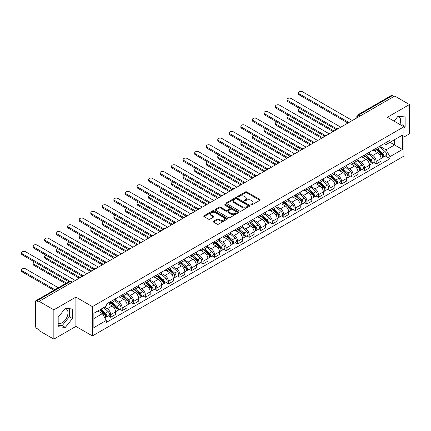 <?xml version="1.0" encoding="UTF-8"?>
<svg xmlns="http://www.w3.org/2000/svg" width="431" height="431" viewBox="0 0 431 431"><rect width="100%" height="100%" fill="white"/><g stroke="black" fill="none" stroke-linecap="round" stroke-linejoin="round"><path stroke-width="0.65" d="M251.128 204.768A0.717 0.415 0 0 0 252.146 204.768L259.866 200.313A1.029 0.593 0 0 0 260.162 199.892A1.029 0.593 0 0 0 259.866 199.472L246.791 191.93A1.029 0.593 0 0 0 245.336 191.93L237.621 196.38A0.717 0.415 0 0 0 237.411 196.676A0.717 0.415 0 0 0 237.621 196.967A0.717 0.415 0 0 0 238.639 196.967L239.636 196.391A3.286 1.896 0 0 1 244.285 196.391L245.374 197.021A3.286 1.896 0 0 1 246.338 198.362A3.286 1.896 0 0 1 245.374 199.704L244.377 200.28A0.717 0.415 0 0 0 244.167 200.577A0.717 0.415 0 0 0 244.377 200.868A0.717 0.415 0 0 0 245.39 200.868L246.392 200.291A3.286 1.896 0 0 1 251.041 200.291L252.13 200.921A3.286 1.896 0 0 1 253.089 202.263A3.286 1.896 0 0 1 252.13 203.604L251.128 204.181A0.717 0.415 0 0 0 250.917 204.477A0.717 0.415 0 0 0 251.128 204.768L251.128 204.181M397.748 116.58A8.162 4.714 -60 0 1 398.955 116.952A8.162 4.714 -60 0 1 399.871 124.467M65.086 308.644A8.162 4.714 -60 0 1 66.293 309.011A8.162 4.714 -60 0 1 67.543 315.551A8.162 4.714 -60 0 1 62.209 322.744A8.162 4.714 -60 0 1 58.18 323.175M213.453 221.195A1.029 0.593 0 0 0 213.156 221.615A1.029 0.593 0 0 0 213.453 222.035L217.122 224.152A1.029 0.593 0 0 0 218.576 224.152L227.142 219.201A1.029 0.593 0 0 0 227.444 218.786A1.029 0.593 0 0 0 227.142 218.366L214.072 210.818A1.029 0.593 0 0 0 212.618 210.818L204.052 215.764A1.029 0.593 0 0 0 203.75 216.184A1.029 0.593 0 0 0 204.052 216.604L208.48 219.163A1.029 0.593 0 0 0 209.935 219.163L213.598 217.046A1.029 0.593 0 0 0 213.9 216.626A1.029 0.593 0 0 0 213.598 216.206L211.405 214.934A2.748 1.584 0 0 1 210.597 213.814A2.748 1.584 0 0 1 212.294 212.348A2.748 1.584 0 0 1 215.29 212.693L223.894 217.66A2.748 1.584 0 0 1 224.702 218.786A2.748 1.584 0 0 1 223.005 220.252A2.748 1.584 0 0 1 220.009 219.907L218.576 219.077A1.029 0.593 0 0 0 217.122 219.077L213.453 221.195L213.453 222.035M92.401 306.64L75.899 297.115L53.848 309.841L39.124 301.344L394.726 96.038L409.45 104.539L387.399 117.27L403.901 126.795L92.401 306.64L92.401 335.943L403.901 156.103L403.901 126.795M239.711 211.109A1.029 0.593 0 0 0 241.161 211.109L249.732 206.163A1.029 0.593 0 0 0 250.034 205.743A1.029 0.593 0 0 0 249.732 205.323L236.657 197.775A1.029 0.593 0 0 0 235.207 197.775L226.636 202.726A1.029 0.593 0 0 0 226.334 203.141A1.029 0.593 0 0 0 226.636 203.561L239.711 211.109M224.416 204.924A0.717 0.415 0 0 1 225.149 205.027L225.149 204.17L238.44 211.842A1.029 0.593 0 0 1 238.742 212.262A1.029 0.593 0 0 1 238.44 212.682L229.868 217.633A1.029 0.593 0 0 1 228.414 217.633L215.344 210.086L215.344 209.245A1.029 0.593 0 0 0 215.042 209.665A1.029 0.593 0 0 0 215.344 210.086M215.344 209.245L219.013 207.128A1.029 0.593 0 0 1 220.462 207.128L225.763 210.188A1.029 0.593 0 0 0 227.218 210.188L229.653 208.782A1.029 0.593 0 0 0 229.949 208.362A1.029 0.593 0 0 0 229.653 207.947L224.131 204.757A0.717 0.415 0 0 1 223.921 204.466A0.717 0.415 0 0 1 224.362 204.078A0.717 0.415 0 0 1 225.149 204.17M53.848 309.841L53.848 339.149L39.124 330.647L39.124 329.79L36.829 328.47A2.09 1.207 -120 0 1 35.353 325.906L35.353 301.727A2.09 1.207 -120 0 1 35.784 300.768L69.305 281.416A2.09 1.207 60 0 1 70.35 281.518L36.829 300.87A2.09 1.207 -120 0 0 35.784 300.768M403.901 137.047L409.45 133.842L409.45 104.539M53.848 339.149L75.899 326.418L92.401 335.943M39.124 301.344L39.124 302.196L36.829 300.87M360.467 115.815L358.915 114.921A2.09 1.207 60 0 0 357.87 114.818L391.386 95.466A2.09 1.207 60 0 1 392.431 95.569L358.915 114.921A2.09 1.207 120 0 0 357.434 117.485L357.434 117.566M393.988 96.463L392.431 95.569M376.155 148.28A4.811 2.78 60 0 1 375.159 150.446L380.04 147.623A4.811 2.78 -120 0 0 381.036 145.462M369.222 153.468L372.75 155.499A4.811 2.78 60 0 1 376.155 161.399L381.036 158.576A4.811 2.78 -120 0 0 377.631 152.682L374.14 150.667M381.036 158.576L381.036 161.183L376.155 164.001L373.812 162.654M375.159 150.446A4.811 2.78 60 0 1 372.788 150.225M376.155 161.399L376.155 164.001M364.61 154.945A4.811 2.78 60 0 1 363.613 157.105L368.5 154.287A4.811 2.78 -120 0 0 369.496 152.127M362.272 169.313L364.61 170.665L369.496 167.848L369.496 165.24A4.811 2.78 -120 0 0 366.091 159.346L362.595 157.331M363.613 157.105A4.811 2.78 60 0 1 361.243 156.889M357.682 160.127L361.21 162.164A4.811 2.78 60 0 1 364.61 168.063L364.61 170.665M353.07 161.609A4.811 2.78 60 0 1 352.073 163.769L356.954 160.952A4.811 2.78 -120 0 0 357.951 158.791M350.726 175.977L353.07 177.33L357.951 174.512L357.951 171.904A4.811 2.78 -120 0 0 354.546 166.01L351.055 163.99M352.073 163.769A4.811 2.78 60 0 1 349.703 163.554M346.136 166.792L349.665 168.828A4.811 2.78 60 0 1 353.07 174.727L353.07 177.33M341.524 168.273A4.811 2.78 60 0 1 340.528 170.434L345.414 167.616A4.811 2.78 -120 0 0 346.411 165.456M339.186 182.642L341.524 183.994L346.411 181.176L346.411 178.569A4.811 2.78 -120 0 0 343.006 172.675L339.509 170.654M340.528 170.434A4.811 2.78 60 0 1 338.157 170.218M334.596 173.456L338.125 175.492A4.811 2.78 60 0 1 341.524 181.392L341.524 183.994M329.984 174.938A4.811 2.78 60 0 1 328.988 177.098L333.869 174.28A4.811 2.78 -120 0 0 334.865 172.12M327.641 189.306L329.984 190.658L334.865 187.841L334.865 185.233A4.811 2.78 -120 0 0 331.466 179.339L327.969 177.319M328.988 177.098A4.811 2.78 60 0 1 326.617 176.882M323.051 180.12L326.579 182.157A4.811 2.78 60 0 1 329.984 188.056L329.984 190.658M318.439 181.602A4.811 2.78 60 0 1 317.442 183.762L322.329 180.945A4.811 2.78 -120 0 0 323.325 178.784M316.101 195.97L318.439 197.323L323.325 194.505L323.325 191.897A4.811 2.78 -120 0 0 319.921 186.003L316.424 183.983M317.442 183.762A4.811 2.78 60 0 1 315.077 183.547M311.511 186.785L315.039 188.821A4.811 2.78 60 0 1 318.439 194.715L318.439 197.323M306.899 188.266A4.811 2.78 60 0 1 305.902 190.427L310.783 187.609A4.811 2.78 -120 0 0 311.78 185.449M304.555 202.635L306.899 203.987L311.78 201.169L311.78 198.562A4.811 2.78 -120 0 0 308.38 192.668L304.884 190.647M305.902 190.427A4.811 2.78 60 0 1 303.532 190.211M299.965 193.449L303.494 195.485A4.811 2.78 60 0 1 306.899 201.379L306.899 203.987M295.354 194.931A4.811 2.78 60 0 1 294.357 197.091L299.243 194.273A4.811 2.78 -120 0 0 300.24 192.113M293.015 209.299L295.354 210.651L300.24 207.834L300.24 205.226A4.811 2.78 -120 0 0 296.835 199.332L293.339 197.312M294.357 197.091A4.811 2.78 60 0 1 291.992 196.875M288.425 200.113L291.954 202.15A4.811 2.78 60 0 1 295.354 208.044L295.354 210.651M283.813 201.595A4.811 2.78 60 0 1 282.817 203.755L287.698 200.938A4.811 2.78 -120 0 0 288.695 198.777M281.47 215.963L283.813 217.316L288.695 214.498L288.695 211.89A4.811 2.78 -120 0 0 285.295 205.996L281.799 203.976M282.817 203.755A4.811 2.78 60 0 1 280.446 203.54M276.885 206.778L280.409 208.814A4.811 2.78 60 0 1 283.813 214.708L283.813 217.316M272.268 208.259A4.811 2.78 60 0 1 271.271 210.42L276.158 207.602A4.811 2.78 -120 0 0 277.155 205.442M269.93 222.628L272.268 223.98L277.155 221.162L277.155 218.555A4.811 2.78 -120 0 0 273.75 212.661L270.253 210.64M271.271 210.42A4.811 2.78 60 0 1 268.906 210.204M265.34 213.442L268.869 215.478A4.811 2.78 60 0 1 272.268 221.372L272.268 223.98M260.728 214.924A4.811 2.78 60 0 1 259.731 217.084L264.612 214.266A4.811 2.78 -120 0 0 265.609 212.106M258.385 229.292L260.728 230.644L265.609 227.827L265.609 225.219A4.811 2.78 -120 0 0 262.21 219.325L258.713 217.305M259.731 217.084A4.811 2.78 60 0 1 257.361 216.868M253.8 220.106L257.323 222.143A4.811 2.78 60 0 1 260.728 228.037L260.728 230.644M249.183 221.588A4.811 2.78 60 0 1 248.186 223.748L253.072 220.931A4.811 2.78 -120 0 0 254.069 218.77M246.844 235.956L249.188 237.309L254.069 234.491L254.069 231.883A4.811 2.78 -120 0 0 250.664 225.989L247.168 223.969M248.186 223.748A4.811 2.78 60 0 1 245.821 223.533M242.254 226.771L245.783 228.807A4.811 2.78 60 0 1 249.188 234.701L249.188 237.309M237.643 228.252A4.811 2.78 60 0 1 236.646 230.413L241.527 227.595A4.811 2.78 -120 0 0 242.524 225.435M235.299 242.621L237.643 243.973L242.524 241.15L242.524 238.548A4.811 2.78 -120 0 0 239.124 232.654L235.628 230.633M236.646 230.413A4.811 2.78 60 0 1 234.275 230.197M230.714 233.435L234.238 235.471A4.811 2.78 60 0 1 237.643 241.365L237.643 243.973M226.103 234.917A4.811 2.78 60 0 1 225.106 237.077L229.987 234.259A4.811 2.78 -120 0 0 230.984 232.093M223.759 249.285L226.103 250.637L230.984 247.814L230.984 245.212A4.811 2.78 -120 0 0 227.579 239.318L224.082 237.298M225.106 237.077A4.811 2.78 60 0 1 222.735 236.861M219.169 240.099L222.698 242.136A4.811 2.78 60 0 1 226.103 248.03L226.103 250.637M214.557 241.581A4.811 2.78 60 0 1 213.56 243.741L218.442 240.918A4.811 2.78 -120 0 0 219.438 238.758M212.214 255.949L214.557 257.302L219.444 254.479L219.444 251.876A4.811 2.78 -120 0 0 216.039 245.977L212.542 243.962M213.56 243.741A4.811 2.78 60 0 1 211.19 243.52M207.629 246.764L211.152 248.8A4.811 2.78 60 0 1 214.557 254.694L214.557 257.302M203.017 248.245A4.811 2.78 60 0 1 202.02 250.406L206.902 247.583A4.811 2.78 -120 0 0 207.898 245.422M200.674 262.614L203.017 263.966L207.898 261.143L207.898 258.541A4.811 2.78 -120 0 0 204.493 252.641L200.997 250.626M202.02 250.406A4.811 2.78 60 0 1 199.65 250.185M196.083 253.428L199.612 255.464A4.811 2.78 60 0 1 203.017 261.358L203.017 263.966M191.472 254.91A4.811 2.78 60 0 1 190.475 257.07L195.362 254.247A4.811 2.78 -120 0 0 196.358 252.087M189.134 269.278L191.472 270.63L196.358 267.807L196.358 265.205A4.811 2.78 -120 0 0 192.953 259.306L189.457 257.291M190.475 257.07A4.811 2.78 60 0 1 188.105 256.849M184.543 260.092L188.067 262.129A4.811 2.78 60 0 1 191.472 268.023L191.472 270.63M179.932 261.574A4.811 2.78 60 0 1 178.935 263.734L183.816 260.911A4.811 2.78 -120 0 0 184.813 258.751M177.588 275.942L179.932 277.295L184.813 274.472L184.813 271.869A4.811 2.78 -120 0 0 181.408 265.97L177.917 263.955M178.935 263.734A4.811 2.78 60 0 1 176.565 263.513M172.998 266.757L176.527 268.793A4.811 2.78 60 0 1 179.932 274.687L179.932 277.295M168.386 268.238A4.811 2.78 60 0 1 167.39 270.399L172.276 267.576A4.811 2.78 -120 0 0 173.273 265.415M166.048 282.607L168.386 283.954L173.273 281.136L173.273 278.528A4.811 2.78 -120 0 0 169.868 272.634L166.371 270.62M167.39 270.399A4.811 2.78 60 0 1 165.019 270.178M161.458 273.421L164.981 275.457A4.811 2.78 60 0 1 168.386 281.351L168.386 283.954M156.846 274.897A4.811 2.78 60 0 1 155.85 277.063L160.731 274.24A4.811 2.78 -120 0 0 161.727 272.08M154.503 289.271L156.846 290.618L161.727 287.8L161.727 285.193A4.811 2.78 -120 0 0 158.322 279.299L154.831 277.284M155.85 277.063A4.811 2.78 60 0 1 153.479 276.842M149.913 280.085L153.441 282.122A4.811 2.78 60 0 1 156.846 288.016L156.846 290.618M145.301 281.562A4.811 2.78 60 0 1 144.304 283.722L149.191 280.904A4.811 2.78 -120 0 0 150.187 278.744M142.963 295.93L145.301 297.282L150.187 294.465L150.187 291.857A4.811 2.78 -120 0 0 146.782 285.963L143.286 283.948M144.304 283.722A4.811 2.78 60 0 1 141.934 283.506M138.373 286.744L141.896 288.781A4.811 2.78 60 0 1 145.301 294.68L145.301 297.282M133.761 288.226A4.811 2.78 60 0 1 132.764 290.386L137.645 287.569A4.811 2.78 -120 0 0 138.642 285.408M131.417 302.594L133.761 303.947L138.642 301.129L138.642 298.521A4.811 2.78 -120 0 0 135.237 292.627L131.746 290.613M132.764 290.386A4.811 2.78 60 0 1 130.394 290.171M126.827 293.409L130.356 295.445A4.811 2.78 60 0 1 133.761 301.344L133.761 303.947M122.215 294.89A4.811 2.78 60 0 1 121.219 297.051L126.105 294.233A4.811 2.78 -120 0 0 127.102 292.073M119.877 309.259L122.215 310.611L127.102 307.793L127.102 305.186A4.811 2.78 -120 0 0 123.697 299.292L120.201 297.271M121.219 297.051A4.811 2.78 60 0 1 118.848 296.835M115.287 300.073L118.811 302.109A4.811 2.78 60 0 1 122.215 308.009L122.215 310.611M110.675 301.555A4.811 2.78 60 0 1 109.679 303.715L114.56 300.897A4.811 2.78 -120 0 0 115.556 298.737M108.332 315.923L110.675 317.275L115.556 314.458L115.556 311.85A4.811 2.78 -120 0 0 112.152 305.956L108.66 303.936M109.679 303.715A4.811 2.78 60 0 1 107.308 303.499M104.458 307.152L107.271 308.774A4.811 2.78 60 0 1 110.675 314.673L110.675 317.275M384.328 143.561L386.068 144.568L402.419 135.124L394.575 139.655L394.575 144.951L386.068 149.864L380.767 146.804M93.877 318.557L102.389 313.644L106.306 320.438L93.877 327.614L93.877 313.262L106.306 306.085L106.306 304.076L389.99 140.296L389.99 142.3L402.419 149.476L389.99 156.658L386.068 149.864M402.419 135.124L402.419 149.476M106.306 320.438L106.306 322.447L389.99 158.662L389.99 156.658M403.901 127.969L405.124 126.45L405.124 116.93L397.98 116.295L394.09 121.133M75.899 297.115L75.899 326.418M58.18 326.757L65.318 327.393L72.456 318.514L72.456 308.995L65.318 308.354L58.18 317.238L58.18 326.757M102.389 313.644L97.799 310.999M385.357 155.99L389.99 158.662M401.439 125.373L402.015 124.656L402.015 116.65M402.015 124.656L405.124 126.45M58.18 325.238L62.209 325.599L69.348 316.72L69.348 308.715M62.209 325.599L65.318 327.393M69.348 316.72L72.456 318.514M251.418 204.87L252.13 204.461A3.286 1.896 0 0 0 253.089 203.12L253.089 202.263M246.338 198.362L246.338 199.219A3.286 1.896 0 0 1 245.374 200.56L244.663 200.97M259.85 200.323L246.791 192.781A1.029 0.593 0 0 0 245.336 192.781L237.907 197.069M249.716 206.169L236.657 198.632A1.029 0.593 0 0 0 235.207 198.632L226.652 203.572M247.917 206.04A0.717 0.415 0 0 0 248.127 205.743A0.717 0.415 0 0 0 247.917 205.452L236.441 198.826A0.717 0.415 0 0 0 235.423 198.826L234.372 199.434A3.286 1.896 0 0 0 233.408 200.776A3.286 1.896 0 0 0 234.372 202.117L242.217 206.643A3.286 1.896 0 0 0 246.861 206.643L247.917 206.04L247.917 206.891A0.717 0.415 0 0 0 248.127 206.6L248.127 205.743M233.408 200.776L233.408 201.627A3.286 1.896 0 0 0 234.372 202.969L234.372 202.117M247.917 206.891L246.861 207.5A3.286 1.896 0 0 1 242.217 207.5L234.372 202.969M215.355 210.091L219.013 207.979L219.013 207.128M229.949 208.362L229.949 209.218A1.029 0.593 0 0 1 229.653 209.638L227.218 211.045A1.029 0.593 0 0 1 225.763 211.045L220.462 207.979A1.029 0.593 0 0 0 219.013 207.979M225.149 205.027L238.424 212.693M231.264 213.367A2.748 1.584 0 0 0 234.259 213.706A2.748 1.584 0 0 0 235.956 212.241A2.748 1.584 0 0 0 235.154 211.12L232.12 209.369A1.029 0.593 0 0 0 230.666 209.369L228.236 210.775A1.029 0.593 0 0 0 227.934 211.195A1.029 0.593 0 0 0 228.236 211.616L231.264 213.367L231.264 214.218A2.748 1.584 0 0 0 234.259 214.563A2.748 1.584 0 0 0 235.956 213.097L235.956 212.241M227.934 211.195L227.934 212.047A1.029 0.593 0 0 0 228.236 212.467L228.236 211.616M231.264 214.218L228.236 212.467M224.702 218.786L224.702 219.638A2.748 1.584 0 0 1 223.005 221.103A2.748 1.584 0 0 1 220.009 220.758L218.576 219.934A1.029 0.593 0 0 0 217.122 219.934L213.469 222.04M210.597 213.814L210.597 214.67A2.748 1.584 0 0 0 211.405 215.791L211.405 214.934M213.587 217.052L211.405 215.791M227.132 219.212L214.072 211.669A1.029 0.593 0 0 0 212.618 211.669L204.062 216.61L204.052 215.764M376.489 149.676L381.193 153.872A2.618 1.508 60 0 1 382.011 157.918L381.036 158.479M376.613 149.789L378.827 151.065M299.976 108.66A2.408 1.39 -0 0 0 298.57 109.921A2.408 1.39 -0 0 0 299.276 110.902L334.127 131.024M376.963 149.401L382.195 154.072A1.255 0.727 60 0 1 382.588 156.011A1.255 0.727 60 0 1 382.475 156.06M377.745 148.948L382.448 153.145A2.618 1.508 60 0 1 383.272 157.191A2.618 1.508 60 0 1 382.48 157.277M380.368 147.375L385.115 151.61A2.618 1.508 60 0 1 385.934 155.656L383.272 157.191M333.163 131.579L299.276 112.017A2.408 1.39 180 0 1 298.57 111.031L298.57 109.921M347.354 122.684L299.276 94.928A2.408 1.39 180 0 1 298.57 93.947L298.57 92.832A2.408 1.39 -0 0 0 299.276 93.818L348.307 122.124M352.326 120.513L302.681 91.851A2.408 1.39 -0 0 0 300.057 91.55A2.408 1.39 -0 0 0 298.57 92.832M364.944 156.34L369.647 160.537A2.618 1.508 60 0 1 370.471 164.583L369.496 165.143M365.068 156.448L367.282 157.73M288.431 115.325A2.408 1.39 -0 0 0 287.03 116.585A2.408 1.39 -0 0 0 287.736 117.566L322.582 137.688M365.418 156.065L370.655 160.736A1.255 0.727 60 0 1 371.048 162.676A1.255 0.727 60 0 1 370.935 162.724M366.205 155.613L370.908 159.809A2.618 1.508 60 0 1 371.727 163.855A2.618 1.508 60 0 1 370.94 163.942M368.828 154.039L373.569 158.274A2.618 1.508 60 0 1 374.394 162.315L371.727 163.855M321.623 138.243L287.736 118.681A2.408 1.39 180 0 1 287.03 117.695L287.03 116.585M353.404 163.004L358.107 167.201A2.618 1.508 60 0 1 358.926 171.247L357.951 171.807M353.528 163.112L355.742 164.394M276.891 121.989A2.408 1.39 -0 0 0 275.49 123.25A2.408 1.39 -0 0 0 276.19 124.23L311.042 144.353M353.878 162.729L359.109 167.4A1.255 0.727 60 0 1 359.502 169.34A1.255 0.727 60 0 1 359.389 169.388M354.659 162.277L359.362 166.474A2.618 1.508 60 0 1 360.187 170.52A2.618 1.508 60 0 1 359.395 170.601M357.283 160.704L362.029 164.938A2.618 1.508 60 0 1 362.848 168.979L360.187 170.52M310.078 144.908L276.19 125.346A2.408 1.39 180 0 1 275.49 124.36L275.49 123.25M335.814 129.348L287.736 101.592A2.408 1.39 180 0 1 287.03 100.612L287.03 99.496A2.408 1.39 -0 0 0 287.736 100.482L336.767 128.788M340.786 127.177L291.14 98.516A2.408 1.39 -0 0 0 288.517 98.214A2.408 1.39 -0 0 0 287.03 99.496M324.268 136.013L276.19 108.256A2.408 1.39 180 0 1 275.49 107.271L275.49 106.161A2.408 1.39 -0 0 0 276.19 107.147L325.222 135.453M329.246 133.842L279.595 105.18A2.408 1.39 -0 0 0 276.971 104.878A2.408 1.39 -0 0 0 275.49 106.161M341.858 169.669L346.562 173.865A2.618 1.508 60 0 1 347.386 177.911L346.411 178.472M341.982 169.776L344.197 171.059M265.351 128.654A2.408 1.39 -0 0 0 263.944 129.914A2.408 1.39 -0 0 0 264.65 130.895L299.497 151.017M342.333 169.394L347.569 174.065A1.255 0.727 60 0 1 347.962 176.004A1.255 0.727 60 0 1 347.849 176.053M343.119 168.941L347.822 173.138A2.618 1.508 60 0 1 348.641 177.184A2.618 1.508 60 0 1 347.855 177.265M345.743 167.368L350.484 171.603A2.618 1.508 60 0 1 351.308 175.643L348.641 177.184M298.538 151.572L264.65 132.005A2.408 1.39 180 0 1 263.944 131.024L263.944 129.914M330.318 176.333L335.022 180.53A2.618 1.508 60 0 1 335.841 184.576L334.865 185.136M330.442 176.441L332.657 177.723M253.805 135.312A2.408 1.39 -0 0 0 252.404 136.579A2.408 1.39 -0 0 0 253.105 137.559L287.956 157.681M330.792 176.058L336.024 180.729A1.255 0.727 60 0 1 336.422 182.669A1.255 0.727 60 0 1 336.304 182.717M331.574 175.606L336.277 179.802A2.618 1.508 60 0 1 337.101 183.848A2.618 1.508 60 0 1 336.309 183.929M334.197 174.032L338.944 178.262A2.618 1.508 60 0 1 339.763 182.308L337.101 183.848M286.992 158.236L253.105 138.669A2.408 1.39 180 0 1 252.404 137.688L252.404 136.579M318.773 182.997L323.476 187.194A2.618 1.508 60 0 1 324.301 191.24L323.325 191.8M318.897 183.105L321.111 184.387M242.265 141.977A2.408 1.39 -0 0 0 240.859 143.243A2.408 1.39 -0 0 0 241.565 144.223L276.416 164.346M319.247 182.722L324.484 187.393A1.255 0.727 60 0 1 324.877 189.333A1.255 0.727 60 0 1 324.764 189.376M320.034 182.27L324.737 186.467A2.618 1.508 60 0 1 325.556 190.513A2.618 1.508 60 0 1 324.769 190.594M322.657 180.697L327.398 184.926A2.618 1.508 60 0 1 328.223 188.972L325.556 190.513M275.452 164.901L241.565 145.333A2.408 1.39 180 0 1 240.859 144.353L240.859 143.243M312.728 142.677L264.65 114.921A2.408 1.39 180 0 1 263.944 113.935L263.944 112.825A2.408 1.39 -0 0 0 264.65 113.811L313.682 142.117M317.701 140.506L268.055 111.844A2.408 1.39 -0 0 0 265.431 111.543A2.408 1.39 -0 0 0 263.944 112.825M301.183 149.341L253.105 121.585A2.408 1.39 180 0 1 252.404 120.599L252.404 119.489A2.408 1.39 -0 0 0 253.105 120.475L302.142 148.781M306.161 147.17L256.51 118.509A2.408 1.39 -0 0 0 253.886 118.207A2.408 1.39 -0 0 0 252.404 119.489M289.643 156.006L241.565 128.249A2.408 1.39 180 0 1 240.859 127.264L240.859 126.154A2.408 1.39 -0 0 0 241.565 127.14L290.596 155.446M294.615 153.835L244.97 125.173A2.408 1.39 -0 0 0 242.346 124.871A2.408 1.39 -0 0 0 240.859 126.154M307.233 189.662L311.936 193.858A2.618 1.508 60 0 1 312.755 197.899L311.78 198.465M307.357 189.769L309.571 191.046M230.72 148.641A2.408 1.39 -0 0 0 229.319 149.907A2.408 1.39 -0 0 0 230.019 150.888L264.871 171.01M307.707 189.387L312.938 194.058A1.255 0.727 60 0 1 313.337 195.997A1.255 0.727 60 0 1 313.218 196.04M308.488 188.934L313.192 193.131A2.618 1.508 60 0 1 314.016 197.177A2.618 1.508 60 0 1 313.224 197.258M311.112 187.361L315.858 191.59A2.618 1.508 60 0 1 316.677 195.636L314.016 197.177M263.907 171.565L230.019 151.998A2.408 1.39 180 0 1 229.319 151.017L229.319 149.907M278.097 162.67L230.019 134.914A2.408 1.39 180 0 1 229.319 133.928L229.319 132.818A2.408 1.39 -0 0 0 230.019 133.799L279.056 162.11M283.075 160.499L233.424 131.838A2.408 1.39 -0 0 0 230.8 131.536A2.408 1.39 -0 0 0 229.319 132.818M295.688 196.326L300.391 200.523A2.618 1.508 60 0 1 301.215 204.563L300.24 205.129M295.811 196.434L298.026 197.71M219.18 155.305A2.408 1.39 -0 0 0 217.774 156.572A2.408 1.39 -0 0 0 218.479 157.552L253.331 177.674M296.162 196.051L301.398 200.722A1.255 0.727 60 0 1 301.792 202.662A1.255 0.727 60 0 1 301.678 202.705M296.948 195.599L301.652 199.795A2.618 1.508 60 0 1 302.47 203.841A2.618 1.508 60 0 1 301.684 203.922M299.572 194.025L304.313 198.255A2.618 1.508 60 0 1 305.137 202.301L302.47 203.841M252.367 178.229L218.479 158.662A2.408 1.39 180 0 1 217.774 157.681L217.774 156.572M266.557 169.335L218.479 141.578A2.408 1.39 180 0 1 217.774 140.592L217.774 139.482A2.408 1.39 -0 0 0 218.479 140.463L267.511 168.774M271.53 167.163L221.884 138.502A2.408 1.39 -0 0 0 219.26 138.2A2.408 1.39 -0 0 0 217.774 139.482M284.148 202.99L288.851 207.187A2.618 1.508 60 0 1 289.67 211.228L288.695 211.793M284.271 203.098L286.486 204.375M207.634 161.97A2.408 1.39 -0 0 0 206.233 163.236A2.408 1.39 -0 0 0 206.934 164.216L241.786 184.339M284.622 202.715L289.853 207.381A1.255 0.727 60 0 1 290.252 209.326A1.255 0.727 60 0 1 290.133 209.369M285.403 202.263L290.106 206.46A2.618 1.508 60 0 1 290.93 210.506A2.618 1.508 60 0 1 290.138 210.587M288.027 200.684L292.773 204.919A2.618 1.508 60 0 1 293.592 208.965L290.93 210.506M240.827 184.894L206.934 165.326A2.408 1.39 180 0 1 206.233 164.346L206.233 163.236M255.012 175.999L206.934 148.242A2.408 1.39 180 0 1 206.233 147.257L206.233 146.147A2.408 1.39 -0 0 0 206.934 147.127L255.971 175.439M259.99 173.828L210.339 145.166A2.408 1.39 -0 0 0 207.715 144.864A2.408 1.39 -0 0 0 206.233 146.147M272.602 209.649L277.305 213.846A2.618 1.508 60 0 1 278.13 217.892L277.155 218.458M272.731 209.762L274.94 211.039M196.094 168.634A2.408 1.39 -0 0 0 194.688 169.9A2.408 1.39 -0 0 0 195.394 170.881L230.246 191.003M273.076 209.38L278.313 214.045A1.255 0.727 60 0 1 278.706 215.99A1.255 0.727 60 0 1 278.593 216.033M273.863 208.927L278.566 213.124A2.618 1.508 60 0 1 279.385 217.17A2.618 1.508 60 0 1 278.598 217.251M276.486 207.349L281.227 211.583A2.618 1.508 60 0 1 282.052 215.629L279.385 217.17M229.281 191.558L195.394 171.991A2.408 1.39 180 0 1 194.688 171.01L194.688 169.9M243.472 182.663L195.394 154.901A2.408 1.39 180 0 1 194.688 153.921L194.688 152.811A2.408 1.39 -0 0 0 195.394 153.792L244.425 182.103M248.445 180.492L198.799 151.831A2.408 1.39 -0 0 0 196.175 151.529A2.408 1.39 -0 0 0 194.688 152.811M261.062 216.314L265.765 220.51A2.618 1.508 60 0 1 266.584 224.556L265.609 225.122M261.186 216.427L263.4 217.703M184.549 175.298A2.408 1.39 -0 0 0 183.148 176.565A2.408 1.39 -0 0 0 183.854 177.545L218.7 197.667M261.536 216.044L266.767 220.71A1.255 0.727 60 0 1 267.166 222.655A1.255 0.727 60 0 1 267.048 222.698M262.317 215.592L267.021 219.788A2.618 1.508 60 0 1 267.845 223.829A2.618 1.508 60 0 1 267.053 223.915M264.941 214.013L269.687 218.248A2.618 1.508 60 0 1 270.506 222.294L267.845 223.829M217.741 198.222L183.854 178.655A2.408 1.39 180 0 1 183.148 177.674L183.148 176.565M231.926 189.328L183.854 161.566A2.408 1.39 180 0 1 183.148 160.585L183.148 159.475A2.408 1.39 -0 0 0 183.854 160.456L232.885 188.767M236.905 187.156L187.253 158.495A2.408 1.39 -0 0 0 184.63 158.193A2.408 1.39 -0 0 0 183.148 159.475M249.517 222.978L254.22 227.175A2.618 1.508 60 0 1 255.044 231.221L254.069 231.786M249.646 223.091L251.86 224.368M173.009 181.963A2.408 1.39 -0 0 0 171.603 183.229A2.408 1.39 -0 0 0 172.308 184.209L207.16 204.332M249.996 222.708L255.227 227.374A1.255 0.727 60 0 1 255.621 229.319A1.255 0.727 60 0 1 255.508 229.362M250.777 222.256L255.481 226.453A2.618 1.508 60 0 1 256.3 230.493A2.618 1.508 60 0 1 255.513 230.58M253.401 220.677L258.142 224.912A2.618 1.508 60 0 1 258.966 228.958L256.3 230.493M206.196 204.887L172.308 185.319A2.408 1.39 180 0 1 171.603 184.339L171.603 183.229M220.386 195.986L172.308 168.23A2.408 1.39 180 0 1 171.603 167.25L171.603 166.14A2.408 1.39 -0 0 0 172.308 167.12L221.34 195.432M225.359 193.821L175.713 165.154A2.408 1.39 -0 0 0 173.09 164.857A2.408 1.39 -0 0 0 171.603 166.14M237.977 229.642L242.68 233.839A2.618 1.508 60 0 1 243.499 237.885L242.524 238.451M238.101 229.755L240.315 231.032M161.463 188.627A2.408 1.39 -0 0 0 160.063 189.888A2.408 1.39 -0 0 0 160.768 190.874L195.615 210.991M238.451 229.367L243.687 234.038A1.255 0.727 60 0 1 244.081 235.983A1.255 0.727 60 0 1 243.962 236.026M239.232 228.92L243.935 233.117A2.618 1.508 60 0 1 244.76 237.158A2.618 1.508 60 0 1 243.968 237.244M241.856 227.342L246.602 231.576A2.618 1.508 60 0 1 247.421 235.622L244.76 237.158M194.656 211.551L160.768 191.984A2.408 1.39 180 0 1 160.063 191.003L160.063 189.888M208.841 202.651L160.768 174.894A2.408 1.39 180 0 1 160.063 173.914L160.063 172.804A2.408 1.39 -0 0 0 160.768 173.785L209.8 202.096M213.819 200.485L164.168 171.818A2.408 1.39 -0 0 0 161.55 171.516A2.408 1.39 -0 0 0 160.063 172.804M226.437 236.307L231.14 240.503A2.618 1.508 60 0 1 231.959 244.549L230.984 245.115M226.561 236.42L228.775 237.696M149.923 195.291A2.408 1.39 -0 0 0 148.517 196.552A2.408 1.39 -0 0 0 149.223 197.538L184.075 217.655M226.911 236.032L232.142 240.703A1.255 0.727 60 0 1 232.535 242.648A1.255 0.727 60 0 1 232.422 242.691M227.692 235.579L232.395 239.776A2.618 1.508 60 0 1 233.214 243.822A2.618 1.508 60 0 1 232.428 243.908M230.316 234.006L235.057 238.241A2.618 1.508 60 0 1 235.881 242.287L233.214 243.822M183.11 218.21L149.223 198.648A2.408 1.39 180 0 1 148.517 197.667L148.517 196.552M197.301 209.315L149.223 181.559A2.408 1.39 180 0 1 148.517 180.578L148.517 179.468A2.408 1.39 -0 0 0 149.223 180.449L198.255 208.76M202.274 207.149L152.628 178.482A2.408 1.39 -0 0 0 150.004 178.181A2.408 1.39 -0 0 0 148.517 179.468M214.891 242.971L219.594 247.168A2.618 1.508 60 0 1 220.413 251.214L219.438 251.779M215.015 243.084L217.229 244.361M138.378 201.956A2.408 1.39 -0 0 0 136.977 203.216A2.408 1.39 -0 0 0 137.683 204.202L172.529 224.319M215.365 242.696L220.602 247.367A1.255 0.727 60 0 1 220.995 249.312A1.255 0.727 60 0 1 220.877 249.355M216.152 242.244L220.855 246.44A2.618 1.508 60 0 1 221.674 250.486A2.618 1.508 60 0 1 220.882 250.573M218.77 240.67L223.517 244.905A2.618 1.508 60 0 1 224.335 248.951L221.674 250.486M171.57 224.874L137.683 205.312A2.408 1.39 180 0 1 136.977 204.332L136.977 203.216M185.756 215.979L137.683 188.223A2.408 1.39 180 0 1 136.977 187.243L136.977 186.133A2.408 1.39 -0 0 0 137.683 187.113L186.715 215.425M190.734 213.814L141.082 185.147A2.408 1.39 -0 0 0 138.464 184.845A2.408 1.39 -0 0 0 136.977 186.133M203.351 249.635L208.054 253.832A2.618 1.508 60 0 1 208.873 257.878L207.898 258.444M203.475 249.748L205.689 251.025M126.838 208.62A2.408 1.39 -0 0 0 125.432 209.881A2.408 1.39 -0 0 0 126.138 210.867L160.989 230.984M203.825 249.36L209.057 254.031A1.255 0.727 60 0 1 209.45 255.976A1.255 0.727 60 0 1 209.337 256.019M204.606 248.908L209.31 253.105A2.618 1.508 60 0 1 210.129 257.151A2.618 1.508 60 0 1 209.342 257.237M207.23 247.335L211.971 251.569A2.618 1.508 60 0 1 212.795 255.615L210.129 257.151M160.025 231.539L126.138 211.977A2.408 1.39 180 0 1 125.432 210.991L125.432 209.881M174.216 222.644L126.138 194.887A2.408 1.39 180 0 1 125.432 193.907L125.432 192.797A2.408 1.39 -0 0 0 126.138 193.778L175.169 222.084M179.188 220.478L129.542 191.811A2.408 1.39 -0 0 0 126.919 191.509A2.408 1.39 -0 0 0 125.432 192.797M191.806 256.3L196.509 260.496A2.618 1.508 60 0 1 197.333 264.542L196.353 265.108M191.93 256.413L194.144 257.69M115.292 215.284A2.408 1.39 -0 0 0 113.892 216.545A2.408 1.39 -0 0 0 114.598 217.531L149.444 237.648M192.28 256.025L197.517 260.696A1.255 0.727 60 0 1 197.91 262.635A1.255 0.727 60 0 1 197.797 262.684M193.066 255.572L197.77 259.769A2.618 1.508 60 0 1 198.589 263.815A2.618 1.508 60 0 1 197.797 263.901M195.685 253.999L200.431 258.234A2.618 1.508 60 0 1 201.25 262.28L198.589 263.815M148.485 238.203L114.598 218.641A2.408 1.39 180 0 1 113.892 217.655L113.892 216.545M162.67 229.308L114.598 201.552A2.408 1.39 180 0 1 113.892 200.571L113.892 199.461A2.408 1.39 -0 0 0 114.598 200.442L163.629 228.748M167.648 227.142L117.997 198.475A2.408 1.39 -0 0 0 115.379 198.174A2.408 1.39 -0 0 0 113.892 199.461M180.266 262.964L184.969 267.161A2.618 1.508 60 0 1 185.788 271.207L184.813 271.767M180.39 263.077L182.604 264.354M103.752 221.949A2.408 1.39 -0 0 0 102.346 223.21A2.408 1.39 -0 0 0 103.052 224.195L137.904 244.312M180.74 262.689L185.971 267.36A1.255 0.727 60 0 1 186.364 269.3A1.255 0.727 60 0 1 186.251 269.348M181.521 262.237L186.224 266.433A2.618 1.508 60 0 1 187.049 270.479A2.618 1.508 60 0 1 186.257 270.566M184.145 260.663L188.891 264.898A2.618 1.508 60 0 1 189.71 268.944L187.049 270.479M136.939 244.867L103.052 225.305A2.408 1.39 180 0 1 102.346 224.319L102.346 223.21M151.13 235.972L103.052 208.216A2.408 1.39 180 0 1 102.346 207.236L102.346 206.126A2.408 1.39 -0 0 0 103.052 207.106L152.084 235.412M156.103 233.807L106.457 205.14A2.408 1.39 -0 0 0 103.833 204.838A2.408 1.39 -0 0 0 102.346 206.126M168.72 269.628L173.424 273.825A2.618 1.508 60 0 1 174.248 277.871L173.267 278.431M168.844 269.741L171.059 271.018M92.207 228.613A2.408 1.39 -0 0 0 90.806 229.874A2.408 1.39 -0 0 0 91.512 230.86L126.358 250.977M169.194 269.353L174.431 274.024A1.255 0.727 60 0 1 174.824 275.964A1.255 0.727 60 0 1 174.711 276.012M169.981 268.901L174.684 273.098A2.618 1.508 60 0 1 175.503 277.144A2.618 1.508 60 0 1 174.711 277.23M172.599 267.328L177.346 271.562A2.618 1.508 60 0 1 178.165 275.608L175.503 277.144M125.399 251.532L91.512 231.97A2.408 1.39 180 0 1 90.806 230.984L90.806 229.874M139.585 242.637L91.512 214.88A2.408 1.39 180 0 1 90.806 213.9L90.806 212.785A2.408 1.39 -0 0 0 91.512 213.771L140.544 242.077M144.563 240.471L94.912 211.804A2.408 1.39 -0 0 0 92.293 211.502A2.408 1.39 -0 0 0 90.806 212.785M157.18 276.293L161.884 280.489A2.618 1.508 60 0 1 162.702 284.535L161.727 285.096M157.304 276.406L159.518 277.683M80.667 235.278A2.408 1.39 -0 0 0 79.261 236.538A2.408 1.39 -0 0 0 79.967 237.519L114.818 257.641M157.654 276.018L162.886 280.689A1.255 0.727 60 0 1 163.279 282.628A1.255 0.727 60 0 1 163.166 282.677M158.436 275.565L163.139 279.762A2.618 1.508 60 0 1 163.963 283.808A2.618 1.508 60 0 1 163.171 283.894M161.059 273.992L165.806 278.227A2.618 1.508 60 0 1 166.625 282.273L163.963 283.808M113.854 258.196L79.967 238.634A2.408 1.39 180 0 1 79.261 237.648L79.261 236.538M128.045 249.301L79.967 221.545A2.408 1.39 180 0 1 79.261 220.564L79.261 219.449A2.408 1.39 -0 0 0 79.967 220.435L128.998 248.741M133.017 247.135L83.372 218.469A2.408 1.39 -0 0 0 80.748 218.167A2.408 1.39 -0 0 0 79.261 219.449M145.635 282.957L150.338 287.154A2.618 1.508 60 0 1 151.162 291.2L150.182 291.76M145.759 283.07L147.973 284.347M69.122 241.942A2.408 1.39 -0 0 0 67.721 243.203A2.408 1.39 -0 0 0 68.427 244.183L103.273 264.305M146.109 282.682L151.346 287.353A1.255 0.727 60 0 1 151.739 289.293A1.255 0.727 60 0 1 151.626 289.341M146.896 282.23L151.599 286.426A2.618 1.508 60 0 1 152.418 290.472A2.618 1.508 60 0 1 151.626 290.559M149.514 280.656L154.26 284.891A2.618 1.508 60 0 1 155.085 288.932L152.418 290.472M102.314 264.86L68.427 245.298A2.408 1.39 180 0 1 67.721 244.312L67.721 243.203M116.505 255.966L68.427 228.209A2.408 1.39 180 0 1 67.721 227.229L67.721 226.113A2.408 1.39 -0 0 0 68.427 227.099L117.458 255.405M121.477 253.794L71.832 225.133A2.408 1.39 -0 0 0 69.208 224.831A2.408 1.39 -0 0 0 67.721 226.113M134.095 289.621L138.798 293.818A2.618 1.508 60 0 1 139.617 297.864L138.642 298.424M134.219 289.729L136.433 291.011M57.582 248.606A2.408 1.39 -0 0 0 56.175 249.867A2.408 1.39 -0 0 0 56.881 250.847L91.733 270.97M134.569 289.346L139.8 294.017A1.255 0.727 60 0 1 140.194 295.957A1.255 0.727 60 0 1 140.08 296.005M135.35 288.894L140.053 293.091A2.618 1.508 60 0 1 140.878 297.137A2.618 1.508 60 0 1 140.086 297.218M137.974 287.321L142.72 291.555A2.618 1.508 60 0 1 143.539 295.596L140.878 297.137M90.769 271.525L56.881 251.963A2.408 1.39 180 0 1 56.175 250.977L56.175 249.867M104.959 262.63L56.881 234.873A2.408 1.39 180 0 1 56.175 233.888L56.175 232.778A2.408 1.39 -0 0 0 56.881 233.764L105.913 262.07M109.932 260.459L60.286 231.797A2.408 1.39 -0 0 0 57.662 231.495A2.408 1.39 -0 0 0 56.175 232.778M122.549 296.286L127.253 300.482A2.618 1.508 60 0 1 128.077 304.528L127.097 305.089M122.673 296.393L124.888 297.676M46.036 255.271A2.408 1.39 -0 0 0 44.635 256.531A2.408 1.39 -0 0 0 45.341 257.512L80.188 277.634M123.024 296.011L128.26 300.682A1.255 0.727 60 0 1 128.654 302.621A1.255 0.727 60 0 1 128.54 302.67M123.81 295.558L128.513 299.755A2.618 1.508 60 0 1 129.332 303.801A2.618 1.508 60 0 1 128.54 303.882M126.428 293.985L131.175 298.22A2.618 1.508 60 0 1 131.999 302.26L129.332 303.801M79.229 278.189L45.341 258.627A2.408 1.39 180 0 1 44.635 257.641L44.635 256.531M93.419 269.294L45.341 241.538A2.408 1.39 180 0 1 44.635 240.552L44.635 239.442A2.408 1.39 -0 0 0 45.341 240.428L94.373 268.734M98.392 267.123L48.746 238.462A2.408 1.39 -0 0 0 46.122 238.16A2.408 1.39 -0 0 0 44.635 239.442M111.009 302.95L115.713 307.147A2.618 1.508 60 0 1 116.532 311.193L115.556 311.753M111.133 303.058L113.348 304.34M34.496 261.929A2.408 1.39 -0 0 0 33.09 263.196A2.408 1.39 -0 0 0 33.796 264.176L66.482 283.048M111.484 302.675L116.715 307.346A1.255 0.727 60 0 1 117.108 309.286A1.255 0.727 60 0 1 116.995 309.334M112.265 302.223L116.968 306.419A2.618 1.508 60 0 1 117.792 310.465A2.618 1.508 60 0 1 117 310.546M114.888 300.649L119.635 304.884A2.618 1.508 60 0 1 120.454 308.925L117.792 310.465M65.517 283.603L33.796 265.286A2.408 1.39 180 0 1 33.09 264.305L33.09 263.196M81.874 275.959L33.796 248.202A2.408 1.39 180 0 1 33.09 247.216L33.09 246.106A2.408 1.39 -0 0 0 33.796 247.092L82.827 275.398M86.846 273.787L37.201 245.126A2.408 1.39 -0 0 0 34.577 244.824A2.408 1.39 -0 0 0 33.09 246.106M99.755 309.867L104.167 313.811A2.618 1.508 60 0 1 104.992 317.857L104.862 317.927M99.798 309.846L101.802 311.004M58.341 287.746L25.661 268.874A2.408 1.39 -0 0 0 23.037 268.578A2.408 1.39 -0 0 0 21.55 269.86A2.408 1.39 -0 0 0 22.256 270.84L54.936 289.713M100.229 309.593L105.175 314.01A1.255 0.727 60 0 1 105.568 315.95A1.255 0.727 60 0 1 105.455 315.998M101.01 309.146L105.428 313.084A2.618 1.508 60 0 1 106.247 317.13A2.618 1.508 60 0 1 105.46 317.211M103.677 307.605L108.089 311.543A2.618 1.508 60 0 1 108.914 315.589L106.247 317.13M53.977 290.268L22.256 271.95A2.408 1.39 180 0 1 21.55 270.97L21.55 269.86M68.777 281.723L22.256 254.866A2.408 1.39 180 0 1 21.55 253.881L21.55 252.771A2.408 1.39 -0 0 0 22.256 253.757L69.806 281.206M75.306 280.452L25.661 251.79A2.408 1.39 -0 0 0 23.037 251.488A2.408 1.39 -0 0 0 21.55 252.771M357.509 117.523L357.434 117.485A2.09 1.207 0 0 1 356.82 116.629L356.82 117.922M122.215 308.009L127.102 305.186M133.761 301.344L138.642 298.521M145.301 294.68L150.187 291.857M156.846 288.016L161.727 285.193M168.386 281.351L173.273 278.528M179.932 274.687L184.813 271.869M191.472 268.023L196.358 265.205M203.017 261.358L207.898 258.541M214.557 254.694L219.444 251.876M226.103 248.03L230.984 245.212M237.643 241.365L242.524 238.548M249.188 234.701L254.069 231.883M260.728 228.037L265.609 225.219M272.268 221.372L277.155 218.555M283.813 214.708L288.695 211.89M295.354 208.044L300.24 205.226M306.899 201.379L311.78 198.562M318.439 194.715L323.325 191.897M329.984 188.056L334.865 185.233M341.524 181.392L346.411 178.569M353.07 174.727L357.951 171.904M364.61 168.063L369.496 165.24M110.675 314.673L115.556 311.85M107.271 308.774L112.152 305.956M118.811 302.109L123.697 299.292M130.356 295.445L135.237 292.627M141.896 288.781L146.782 285.963M153.441 282.122L158.322 279.299M164.981 275.457L169.868 272.634M176.527 268.793L181.408 265.97M188.067 262.129L192.953 259.306M199.612 255.464L204.493 252.641M211.152 248.8L216.039 245.977M222.698 242.136L227.579 239.318M234.238 235.471L239.124 232.654M245.783 228.807L250.664 225.989M257.323 222.143L262.21 219.325M268.869 215.478L273.75 212.661M280.409 208.814L285.295 205.996M291.954 202.15L296.835 199.332M303.494 195.485L308.38 192.668M315.039 188.821L319.921 186.003M326.579 182.157L331.466 179.339M338.125 175.492L343.006 172.675M349.665 168.828L354.546 166.01M361.21 162.164L366.091 159.346M372.75 155.499L377.631 152.682M349.315 122.259A2.09 1.207 120 0 0 348.388 122.792M337.769 128.923A2.09 1.207 120 0 0 336.848 129.456M326.229 135.587A2.09 1.207 120 0 0 325.303 136.121M314.684 142.246A2.09 1.207 120 0 0 313.763 142.785M303.144 148.91A2.09 1.207 120 0 0 302.217 149.444M291.598 155.575A2.09 1.207 120 0 0 290.677 156.108M280.058 162.239A2.09 1.207 120 0 0 279.132 162.773M268.513 168.904A2.09 1.207 120 0 0 267.592 169.437M256.973 175.568A2.09 1.207 120 0 0 256.046 176.101M245.428 182.232A2.09 1.207 120 0 0 244.506 182.766M233.888 188.897A2.09 1.207 120 0 0 232.961 189.43M222.342 195.561A2.09 1.207 120 0 0 221.421 196.094M210.802 202.225A2.09 1.207 120 0 0 209.875 202.759M199.262 208.89A2.09 1.207 120 0 0 198.335 209.423M187.717 215.554A2.09 1.207 120 0 0 186.795 216.087M176.177 222.218A2.09 1.207 120 0 0 175.25 222.752M164.631 228.883A2.09 1.207 120 0 0 163.71 229.416M153.091 235.547A2.09 1.207 120 0 0 152.165 236.08M141.546 242.211A2.09 1.207 120 0 0 140.625 242.745M130.006 248.876A2.09 1.207 120 0 0 129.079 249.409M118.46 255.54A2.09 1.207 120 0 0 117.539 256.073M106.92 262.204A2.09 1.207 120 0 0 105.994 262.738M95.375 268.863A2.09 1.207 120 0 0 94.454 269.402M83.835 275.528A2.09 1.207 120 0 0 82.908 276.061M71.902 282.418L70.35 281.518A2.09 1.207 120 0 1 71.395 281.416A2.09 2.09 0 0 0 69.305 281.416M252.13 204.461L252.13 203.604M244.377 200.868L244.377 200.28M245.374 200.56L245.374 199.704M237.621 196.967L237.621 196.38M245.336 192.781L245.336 191.93M246.791 192.781L246.791 191.93M259.866 200.313L259.866 199.472M226.636 203.561L226.636 202.726M235.207 198.632L235.207 197.775M236.657 198.632L236.657 197.775M249.732 206.163L249.732 205.323M242.217 207.5L242.217 206.643M246.861 207.5L246.861 206.643M220.462 207.979L220.462 207.128M225.763 211.045L225.763 210.188M227.218 211.045L227.218 210.188M229.653 209.638L229.653 208.782M238.44 212.682L238.44 211.842M217.122 219.934L217.122 219.077M218.576 219.934L218.576 219.077M220.009 220.758L220.009 219.907M213.598 217.046L213.598 216.206M212.618 211.669L212.618 210.818M214.072 211.669L214.072 210.818M227.142 219.201L227.142 218.366M381.193 153.872L379.727 154.718M382.852 155.44L382.378 155.71M385.115 151.61L382.448 153.145M299.276 112.017L299.276 110.902M299.276 93.818L299.276 94.928M369.647 160.537L368.182 161.383M371.306 162.104L370.838 162.374M373.569 158.274L370.908 159.809M287.736 118.681L287.736 117.566M358.107 167.201L356.642 168.047M359.766 168.769L359.292 169.038M362.029 164.938L359.362 166.474M276.19 125.346L276.19 124.23M287.736 100.482L287.736 101.592M276.19 107.147L276.19 108.256M346.562 173.865L345.096 174.711M348.221 175.428L347.752 175.703M350.484 171.603L347.822 173.138M264.65 132.005L264.65 130.895M335.022 180.53L333.556 181.376M336.681 182.092L336.207 182.367M338.944 178.262L336.277 179.802M253.105 138.669L253.105 137.559M323.476 187.194L322.011 188.04M325.136 188.756L324.667 189.031M327.398 184.926L324.737 186.467M241.565 145.333L241.565 144.223M264.65 113.811L264.65 114.921M253.105 120.475L253.105 121.585M241.565 127.14L241.565 128.249M311.936 193.858L310.471 194.704M313.596 195.421L313.121 195.696M315.858 191.59L313.192 193.131M230.019 151.998L230.019 150.888M230.019 133.799L230.019 134.914M300.391 200.523L298.925 201.369M302.05 202.085L301.581 202.36M304.313 198.255L301.652 199.795M218.479 158.662L218.479 157.552M218.479 140.463L218.479 141.578M288.851 207.187L287.385 208.033M290.51 208.749L290.036 209.024M292.773 204.919L290.106 206.46M206.934 165.326L206.934 164.216M206.934 147.127L206.934 148.242M277.305 213.846L275.84 214.697M278.965 215.414L278.496 215.689M281.227 211.583L278.566 213.124M195.394 171.991L195.394 170.881M195.394 153.792L195.394 154.901M265.765 220.51L264.3 221.362M267.425 222.078L266.951 222.353M269.687 218.248L267.021 219.788M183.854 178.655L183.854 177.545M183.854 160.456L183.854 161.566M254.22 227.175L252.755 228.026M255.879 228.742L255.411 229.017M258.142 224.912L255.481 226.453M172.308 185.319L172.308 184.209M172.308 167.12L172.308 168.23M242.68 233.839L241.215 234.685M244.339 235.407L243.865 235.682M246.602 231.576L243.935 233.117M160.768 191.984L160.768 190.874M160.768 173.785L160.768 174.894M231.14 240.503L229.669 241.349M232.794 242.071L232.325 242.341M235.057 238.241L232.395 239.776M149.223 198.648L149.223 197.538M149.223 180.449L149.223 181.559M219.594 247.168L218.129 248.014M221.254 248.735L220.78 249.005M223.517 244.905L220.855 246.44M137.683 205.312L137.683 204.202M137.683 187.113L137.683 188.223M208.054 253.832L206.584 254.678M209.714 255.4L209.24 255.669M211.971 251.569L209.31 253.105M126.138 211.977L126.138 210.867M126.138 193.778L126.138 194.887M196.509 260.496L195.044 261.342M198.168 262.064L197.7 262.334M200.431 258.234L197.77 259.769M114.598 218.641L114.598 217.531M114.598 200.442L114.598 201.552M184.969 267.161L183.498 268.007M186.628 268.728L186.154 268.998M188.891 264.898L186.224 266.433M103.052 225.305L103.052 224.195M103.052 207.106L103.052 208.216M173.424 273.825L171.958 274.671M175.083 275.393L174.614 275.662M177.346 271.562L174.684 273.098M91.512 231.97L91.512 230.86M91.512 213.771L91.512 214.88M161.884 280.489L160.413 281.335M163.543 282.057L163.069 282.327M165.806 278.227L163.139 279.762M79.967 238.634L79.967 237.519M79.967 220.435L79.967 221.545M150.338 287.154L148.873 288M151.998 288.722L151.529 288.991M154.26 284.891L151.599 286.426M68.427 245.298L68.427 244.183M68.427 227.099L68.427 228.209M138.798 293.818L137.327 294.664M140.458 295.386L139.983 295.655M142.72 291.555L140.053 293.091M56.881 251.963L56.881 250.847M56.881 233.764L56.881 234.873M127.253 300.482L125.787 301.328M128.912 302.045L128.443 302.32M131.175 298.22L128.513 299.755M45.341 258.627L45.341 257.512M45.341 240.428L45.341 241.538M115.713 307.147L114.247 307.993M117.372 308.709L116.898 308.984M119.635 304.884L116.968 306.419M33.796 265.286L33.796 264.176M33.796 247.092L33.796 248.202M104.167 313.811L102.901 314.538M105.827 315.373L105.358 315.648M108.089 311.543L105.428 313.084M22.256 271.95L22.256 270.84M22.256 253.757L22.256 254.866M349.493 122.156A2.09 2.09 0 0 0 346.804 123.702M337.947 128.821A2.09 2.09 0 0 0 335.264 130.367M326.407 135.479A2.09 2.09 0 0 0 323.719 137.031M314.862 142.144A2.09 2.09 0 0 0 312.179 143.695M303.322 148.808A2.09 2.09 0 0 0 300.633 150.36M291.776 155.472A2.09 2.09 0 0 0 289.093 157.024M280.236 162.137A2.09 2.09 0 0 0 277.548 163.688M268.691 168.801A2.09 2.09 0 0 0 266.008 170.353M257.151 175.465A2.09 2.09 0 0 0 254.462 177.017M245.605 182.13A2.09 2.09 0 0 0 242.922 183.681M234.065 188.794A2.09 2.09 0 0 0 231.382 190.346M222.52 195.458A2.09 2.09 0 0 0 219.837 197.01M210.98 202.123A2.09 2.09 0 0 0 208.297 203.674M199.44 208.787A2.09 2.09 0 0 0 196.751 210.339M187.894 215.452A2.09 2.09 0 0 0 185.211 217.003M176.354 222.116A2.09 2.09 0 0 0 173.666 223.667M164.809 228.78A2.09 2.09 0 0 0 162.126 230.332M153.269 235.445A2.09 2.09 0 0 0 150.581 236.991M141.724 242.109A2.09 2.09 0 0 0 139.041 243.655M130.184 248.773A2.09 2.09 0 0 0 127.495 250.319M118.638 255.438A2.09 2.09 0 0 0 115.955 256.984M107.098 262.102A2.09 2.09 0 0 0 104.41 263.648M95.553 268.761A2.09 2.09 0 0 0 92.87 270.312M84.013 275.425A2.09 2.09 0 0 0 81.324 276.977M72.516 282.063L71.395 281.416M357.87 114.818A2.09 2.09 0 0 0 356.82 116.629"/></g></svg>
